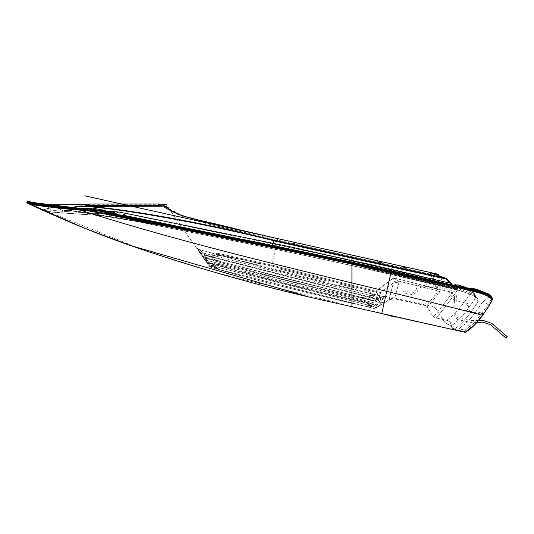 <?xml version="1.0" encoding="UTF-8"?>
<svg xmlns="http://www.w3.org/2000/svg" width="534" height="534" viewBox="0 0 534 534"><rect width="100%" height="100%" fill="white"/><g stroke="black" fill="none" stroke-linecap="round" stroke-linejoin="round"><path stroke-width="0.4" stroke-dasharray="2.67 2" d="M29.957 204.355L143.546 250.126L215.169 272.46L389.887 315.808L215.169 272.46L143.546 250.126L83.204 227.624C64.053 219.781 50.276 213.86 27.574 203.24L27.06 202.653M26.927 202.92L27.207 201.839L26.927 202.92C32.894 205.21 42.84 206.738 88.551 210.897L101.1 213.22L102.241 210.917L90.019 208.661L80.661 208.34L86.007 210.283L91.14 208.14L86.007 210.283C48.614 207.219 39.97 206.391 34.436 204.055C39.97 206.391 48.614 207.219 86.007 210.283L80.661 208.34L86.895 208.554L80.661 208.34C43.201 205.009 34.403 203.574 28.843 201.445L49.141 205.283M28.569 201.331L34.216 203.968M124.001 216.23L126.765 217.645C225.648 237.069 341.707 259.591 450.562 286.104L465.975 287.739L450.562 286.104L450.803 284.602L450.562 286.104C341.707 259.591 225.648 237.069 126.765 217.645L103.776 210.182L92.475 208.106L86.895 208.554M101.1 213.22C212.352 235.821 348.735 261.44 475.367 291.944C486.654 294.801 492.181 297.772 491.954 300.849L491.714 301.283M103.776 210.182L102.241 210.917L124.135 216.257L126.765 217.645L117.1 214.675M491.954 300.849L491.941 298.373L488.29 303.853C479.666 316.829 473.551 324.251 469.947 326.12L464.006 324.645C467.684 322.609 473.791 315.167 482.315 302.317L488.29 303.853C479.666 316.829 473.551 324.251 469.947 326.12L464.006 324.645L458.973 328.81L464.006 324.645C467.684 322.609 473.791 315.167 482.315 302.317L488.29 303.853L489.084 305.114L492.261 299.354L489.084 305.114C480.446 318.097 474.332 325.52 470.761 327.395C474.332 325.52 480.446 318.097 489.084 305.114L488.29 303.853L491.941 298.373L490.472 295.522C492.415 298.092 493.049 299.26 492.388 299.027L492.261 299.354C492.515 296.33 486.995 293.373 475.694 290.483L476.028 289.027L488.53 293.967L490.472 295.522L475.854 289.762L471.128 288.754M487.315 308.652L483.197 314.666M480.079 318.664L477.877 321.221M476.388 322.843L465.648 332.455L465.875 331.407L465.047 330.125L469.947 326.12L465.047 330.125L458.973 328.81L465.054 330.125L458.98 328.81M489.758 296.343L488.53 293.967L489.758 296.343L491.941 298.373L489.758 296.343L482.315 302.317L489.758 296.343M88.551 210.897L89.332 209.235L101.76 211.531L123.427 216.891L124.135 216.257C223.906 235.654 340.372 258.076 450.803 284.602L465.982 287.739L476.028 289.027M124.135 216.257L124.068 216.237C202.219 230.975 284.902 247.749 372.125 266.566L466.956 287.926M172.649 211.998L204.315 223.045L277.446 240.133C238.711 231.235 198.074 222.278 183.402 217.071C172.235 211.965 167.449 209.188 169.038 208.741L169.725 209.568M206.291 261.94L202.526 256.567L204.482 257.975L202.526 256.567L209.194 266.092L211.678 265.752L373.353 306.436L372.946 308.211L373.353 306.436L376.383 307.864L378.319 306.623L375.462 305.081L381.877 302.791C322.176 289.695 263.042 274.756 204.482 257.975L202.526 256.567L168.998 208.681L164.218 206.191L169.171 208.894M272.841 243.224L272.44 245.006C208.547 232.51 158.765 223.759 123.107 218.753C89.111 212.846 70.848 210.029 68.325 210.309L66.416 210.817L73.438 207.593L66.416 210.817L68.325 210.309C70.762 210.029 88.05 212.679 120.203 218.259C155.868 223.285 206.618 232.197 272.44 245.006L273.401 240.701L270.651 239.913C161.121 213.26 84.292 204.776 77.076 206.444L68.325 210.309L74.206 207.666L80.427 208.287M86.548 205.069L158.451 205.069L158.932 206.191L164.218 206.191L182.488 215.776L277.64 238.598L277.446 240.133L294.488 243.925L277.446 240.133L271.813 265.091L217.064 253.203L203.487 256.36L202.96 255.639L205.944 255.239L202.96 255.639L197.046 247.869L199.095 249.471L221.45 255.826L383.812 296.684L379.667 297.959L382.538 299.501L379.667 297.959L383.319 296.57L386.689 295.976L383.319 296.57L385.722 296.423L383.319 296.57C321.528 282.433 260.225 266.766 199.409 249.565L205.944 255.239L376.35 298.673L383.319 296.57C321.528 282.433 260.225 266.766 199.409 249.565L199.095 249.471C260.145 266.746 321.715 282.486 383.812 296.684L376.35 298.673L379.227 300.215L376.35 298.673L375.776 299.033L378.392 300.729L376.891 301.289L378.212 300.829L375.776 299.033L375.562 301.216L378.392 300.729L380.682 292.532L375.929 291.217L380.682 292.532L393.338 282.987L394.045 281.458L393.551 277.894L394.045 281.458L397.957 280.917L393.551 277.894L397.957 280.917L394.045 281.458L393.338 282.987L399.052 282.059L394.593 298.746L425.618 305.635L427.013 306.623C427.701 306.91 431.899 302.017 439.609 291.951C431.899 302.017 427.701 306.903 427.013 306.623L432.88 316.161C433.281 317.823 440.77 308.599 455.342 288.487L453.84 287.753L455.342 288.487C440.77 308.599 433.281 317.823 432.88 316.161L435.21 317.817C435.57 319.466 443.02 310.234 457.545 290.109L455.342 288.487L447.005 279.282L431.679 273.495L439.609 291.951L431.886 274.529L430.437 274.096L431.886 274.529L431.679 273.495L447.005 279.282L445.897 278.334M161.515 205.73L163.057 206.191L77.13 206.191L164.218 206.191M75.915 206.458L78.111 206.191M169.765 209.615L171.094 210.843M273.608 240.64L271.005 239.519C162.656 213.086 85.206 204.515 78.264 206.191L77.076 206.444M270.651 239.913L271.005 239.519L291.904 244.138L294.668 242.389L289.221 241.181M285.65 240.387L277.64 238.598L271.813 265.091L217.064 253.203L203.554 256.453L206.318 255.753L205.944 255.239L376.35 298.673L375.776 299.033L375.562 301.216L378.392 300.729L380.682 292.532L377.832 292.999L380.682 292.532L393.338 282.987L399.052 282.059L397.957 280.917L438.287 290.977L439.609 291.951L438.287 290.977L397.957 280.917L399.052 282.059L394.593 298.746L425.625 305.635C426.306 305.915 430.531 301.029 438.287 290.977C430.531 301.029 426.306 305.915 425.618 305.635L394.593 298.746L389.052 299.728L385.208 302.204L381.877 302.791C322.176 289.702 263.048 274.756 204.482 257.975L210.022 263.396C264.724 278.888 319.866 292.786 375.462 305.081L381.877 302.791L385.161 302.237L381.897 302.798M291.677 244.786L273.668 240.801L272.427 245.547L272.694 245.073L272.427 245.547L453.573 288.193C456.356 288.887 457.685 289.528 457.545 290.109C457.671 289.528 456.35 288.887 453.573 288.193L272.427 245.547L272.44 245.006L271.96 245.433L272.44 245.006L453.84 287.753L445.63 278.254L291.904 244.138L291.677 244.786L446.05 279.042L447.532 279.749L446.898 279.108M445.63 278.254L430.297 272.487L431.679 273.495L430.277 272.48L294.675 242.383L294.488 243.925L430.437 274.096L438.287 290.977L437.273 288.794L393.551 277.894L375.929 291.217L393.551 277.894L437.273 288.794L430.437 274.096L294.488 243.925L294.668 242.389L430.297 272.487L430.437 274.096L430.297 272.487L432.874 273.475M199.095 249.471L203.501 253.023L200.524 253.423L203.501 253.023L196.732 247.783L199.095 249.471L221.45 255.826M200.524 253.423L204.475 258.99L207.105 258.222L375.235 300.929L377.545 302.705L375.028 303.118L377.545 302.705L375.235 300.929L375.028 303.118L375.235 300.929L379.667 297.959L203.501 253.023L207.105 258.222L206.278 260.252L207.105 258.222L204.475 258.99L206.278 260.252L375.028 303.118L206.278 260.252L204.275 258.85L206.278 260.252L204.275 258.85L206.111 261.68L196.732 247.783L203.554 256.453L206.318 255.753L375.776 299.033L206.318 255.753L199.409 249.565L196.732 247.783L200.524 253.423M203.487 256.36L205.477 257.768L203.487 256.36M204.482 257.975L210.022 263.396L207.546 263.736L209.194 266.092L211.17 267.501L206.264 260.258L208.093 263.088L206.111 261.68L166.234 204.736M207.546 263.736L210.022 263.396L211.678 265.752L373.353 306.436L375.462 305.081L373.353 306.436L376.377 307.871L385.208 302.204L376.377 307.871C373.64 308.512 372.498 308.625 372.946 308.211L211.17 267.501L209.194 266.092L206.111 261.68L208.093 263.088L211.17 267.501L372.946 308.211L376.383 307.864L373.6 308.358L375.042 303.132L377.845 302.651L375.028 303.118L373.6 308.358L211.17 267.501L372.946 308.211C374.888 308.078 371.484 309.113 376.377 307.871L377.845 302.651L387.183 296.096L383.812 296.684L387.183 296.096L386.689 295.976L378.392 300.729L386.689 295.976L387.183 296.096L377.845 302.651L376.383 307.864L378.319 306.623L375.462 305.081C319.866 292.786 264.717 278.888 210.022 263.396L211.678 265.752L211.17 267.501L209.194 266.092L211.678 265.752L211.17 267.501L209.194 266.092L206.111 261.68L220.509 265.832C273.161 280.443 326.327 293.68 380.021 305.548L392.263 297.658L434.963 307.13L445.743 323.851L451.45 325.093L451.31 328.644L465.795 331.781C467.003 329.431 474.539 329.652 492.108 300.195C492.321 297.118 486.788 294.147 475.514 291.29C350.658 261.179 213.26 235.28 101.293 212.559L88.757 210.236C42.693 206.051 33.241 204.582 27.221 202.293L43.134 209.662L47.499 208.607C49.582 206.418 51.891 205.85 54.435 206.898L63.446 210.843L66.416 210.817M366.584 306.396L358.755 304.921L366.584 306.396M356.105 304.32L274.169 284.522L356.105 304.32M271.385 283.821L245.927 277.133L271.385 283.821M243.177 276.398L225.094 271.419L243.177 276.398M218.092 269.383L225.094 271.419L218.092 269.383M216.537 268.495L217.652 268.749L217.398 268.375L215.496 267.748L217.398 268.375L217.652 268.749L216.537 268.495M215.142 267.234C210.516 266.072 210.636 266.239 215.496 267.748C210.636 266.239 210.516 266.072 215.142 267.234L216.857 267.601L216.53 267.127L216.857 267.601L215.142 267.234M214.328 266.366L216.53 267.127L214.328 266.366C208.721 264.597 208.54 264.343 213.794 265.605L215.736 265.985L215.295 265.345L215.736 265.985L213.794 265.605C208.54 264.343 208.721 264.597 214.328 266.366M213.406 264.644L215.295 265.345L213.406 264.644C208.654 263.075 208.44 262.761 212.772 263.716L214.341 263.95L214.047 263.516L214.341 263.95L212.772 263.716C208.44 262.761 208.654 263.075 213.406 264.644M221.189 264.977L214.047 263.516L241.501 270.391L221.189 264.977M244.599 271.359L269.423 277.753L244.599 271.359M272.393 278.641L297.992 284.976L272.393 278.641M301.063 285.877L354.416 298.653L367.699 302.344L354.416 298.653L301.063 285.877M369.294 303.032L367.666 302.471L369.294 303.032C373.646 304.28 373.586 304.5 369.114 303.686L367.392 303.459L369.114 303.686C373.586 304.5 373.646 304.28 369.294 303.032M367.252 303.966L367.392 303.459L367.252 303.966L368.887 304.487C373.239 305.682 373.193 305.855 368.74 305.014L367.038 304.754L368.74 305.014C373.193 305.855 373.239 305.682 368.887 304.487L367.252 303.966M366.931 305.148L367.038 304.754L366.931 305.148L368.567 305.635C372.912 306.776 372.879 306.91 368.46 306.029L366.765 305.735L368.46 306.029C372.879 306.91 372.912 306.776 368.567 305.635L366.931 305.148M366.691 306.015L368.333 306.463L366.691 306.015M375.549 301.223L377.832 292.999L375.729 292.131L375.929 291.217L375.729 292.131L377.832 292.999L375.562 301.216L205.483 257.795L206.318 255.753L205.477 257.775L204.008 256.967L205.483 257.795L203.521 256.42L205.483 257.795L375.549 301.223M449.568 282.993L453.84 287.753L453.573 288.193L453.84 287.753L453.573 288.193L453.84 287.753L272.694 245.073L273.101 243.277M492.108 300.195C474.539 329.652 467.003 329.431 465.795 331.781L454.22 329.271L451.43 325.853L453.993 329.211L451.43 325.853C451.15 322.977 449.621 321.148 446.845 320.36L446.845 320.36C447.786 318.798 455.515 316.535 471.081 292.272L471.222 291.851C470.895 289.662 466.215 287.365 457.184 284.949C466.215 287.365 470.895 289.662 471.222 291.851L471.081 292.272C455.495 316.562 447.786 318.798 446.845 320.36L446.951 320.38M454.22 329.271L454.3 329.291C455.395 327.602 462.511 325.873 478.31 301.343C462.511 325.873 455.395 327.602 454.3 329.291L451.43 325.853C450.669 322.589 449.187 320.774 446.985 320.387L446.845 320.36C449.621 321.148 451.15 322.977 451.43 325.853C451.15 322.977 449.621 321.148 446.845 320.36C449.621 321.148 451.15 322.977 451.43 325.853C451.15 322.977 449.621 321.148 446.845 320.36L446.845 320.36C449.621 321.148 451.15 322.977 451.43 325.853C452.465 324.211 459.814 322.289 475.527 297.852L475.701 297.311C475.474 294.501 473.978 292.685 471.222 291.851C473.978 292.685 475.474 294.501 475.701 297.311L475.701 297.311C475.394 294.901 469.032 291.891 456.61 288.28L456.87 285.904M457.184 284.949L457.184 284.949C344.864 256.881 225.602 233.732 126.037 213.446L119.569 212.265L126.037 213.446C225.602 233.732 344.864 256.881 457.184 284.949L456.57 287.092C468.885 289.889 475.267 293.293 475.701 297.311L473.972 292.625L470.901 289.982L465.274 287.239M122.82 215.97L122.74 217.218C223.833 237.43 343.562 260.499 456.61 288.28L456.57 287.092C468.885 289.889 475.267 293.293 475.701 297.311L475.527 297.852L478.31 301.343C479.392 297.859 472.036 293.947 456.243 289.608L456.61 288.28C343.562 260.499 223.833 237.43 122.74 217.218L120.777 218.286L122.74 217.218L122.867 215.149C223.973 235.714 343.989 259.017 456.57 287.092L258.983 242.776M126.037 213.446L122.867 215.149L113.896 214.795L114.623 213.74M117.3 214.721L113.896 214.795L122.74 217.218L113.896 214.795L118.675 212.038L119.569 212.265L117.093 212.018C70.755 208.861 60.389 210.002 54.628 206.978L54.628 206.978C60.382 210.002 70.755 208.861 117.093 212.018L119.569 212.265L115.765 211.751L110.932 214.488L112.314 212.872M446.985 320.387C449.187 320.774 450.669 322.589 451.43 325.853L451.43 325.853C452.465 324.211 459.787 322.316 475.527 297.852L478.31 301.343C479.392 297.859 472.036 293.947 456.243 289.608C343.022 261.834 222.832 238.671 120.777 218.286L107.074 216.03L107.881 216.197L110.932 214.488L113.896 214.795L110.932 214.488C63.926 211.023 53.473 211.597 47.7 208.687L54.628 206.978M43.134 209.662L43.341 209.749C49.081 212.572 59.755 212.378 107.074 216.03C59.755 212.378 49.081 212.572 43.341 209.749L47.7 208.687C53.473 211.597 63.926 211.023 110.932 214.488L107.881 216.197L120.998 218.366L175.866 229.353C245.673 242.75 317.37 257.782 390.941 274.449L456.23 289.715C468.371 293.166 474.913 295.876 475.861 297.852L475.701 297.311C475.394 294.901 469.032 291.891 456.61 288.28L456.23 289.715L390.941 274.449C317.37 257.782 245.673 242.75 175.866 229.353L120.998 218.366L107.881 216.197L120.777 218.286C222.832 238.671 343.022 261.834 456.243 289.608L456.23 289.715C468.371 293.166 474.913 295.876 475.861 297.852L473.998 292.659L470.834 289.942L466.603 287.779M88.537 206.191L89.018 204.001L158.451 204.001L158.451 205.069L161.034 205.069L161.508 205.55L161.034 205.069M158.932 205.55L85.961 205.55L89.125 204.001M453.993 329.211L452.171 327.943L451.43 325.853C451.15 322.977 449.621 321.148 446.845 320.36L435.203 317.817C435.57 319.466 443.02 310.234 457.545 290.109L455.342 288.487L447.532 279.749M100.405 204.001C96.647 204.001 96.647 204.001 100.405 204.001L118.635 204.001C122.393 204.001 122.393 204.001 118.635 204.001L100.405 204.001M261.093 264.203L242.656 259.524L222.331 256.106C217.532 255.032 216.01 255.012 217.752 256.033L218.006 256.4L214.915 256.988L213.406 256.814C209.749 256.126 209.335 256.373 212.165 257.555L213.099 258.076L212.772 258.529C213.013 259.01 215.295 259.871 219.621 261.119C215.295 259.871 213.013 259.01 212.772 258.529L213.099 258.076L212.165 257.555C209.335 256.373 209.749 256.126 213.406 256.814L214.915 256.988L217.999 256.4L217.752 256.033C216.01 255.012 217.532 255.032 222.331 256.106L242.656 259.524L261.093 264.203M229.6 263.869L245.28 268.108L229.6 263.869M245.333 268.121L273.521 275.517L245.333 268.121M273.555 275.524L352.327 295.175L361.565 297.291L368.787 298.413L368.921 297.932L370.649 298.072L368.921 297.932L368.787 298.413L361.565 297.291L352.327 295.175L273.555 275.524M370.943 296.997C375.202 298.419 375.102 298.78 370.649 298.072C375.102 298.78 375.202 298.419 370.943 296.997L369.368 296.317L369.641 295.315L369.368 296.317L370.943 296.997M371.377 295.422L369.641 295.315L371.377 295.422C375.843 296.09 375.956 295.676 371.717 294.181L370.155 293.453L370.389 292.585C370.089 291.985 367.772 291.117 363.44 289.989C367.772 291.117 370.089 291.985 370.389 292.585L370.155 293.453L371.717 294.181C375.956 295.676 375.843 296.09 371.377 295.422M356.772 288.347L338.803 283.894L356.765 288.347M328.443 281.318L310.488 276.826L328.437 281.318M278.955 268.816L310.488 276.826L278.955 268.816M84.419 206.191L85.881 205.55M158.932 206.191L84.332 206.191M271.96 245.433L272.44 245.006L271.96 245.433C207.239 232.791 156.889 223.94 120.904 218.893C86.568 212.912 68.065 210.062 65.395 210.336L63.446 210.85L65.395 210.336C67.972 210.062 85.493 212.746 117.974 218.393C153.966 223.466 205.29 232.477 271.96 245.433L272.427 245.547L271.96 245.433M379.247 262.301C382.211 262.922 382.464 262.922 380.001 262.301C377.037 261.687 376.79 261.687 379.247 262.301M404.118 267.34C407.082 267.955 407.335 267.955 404.879 267.34C401.915 266.72 401.661 266.72 404.118 267.34M32.36 203.341L28.055 201.398M465.648 332.455L395.921 317.156L464.7 332.255L465.848 331.514L465.107 330.366L460.835 329.438M160.641 204.736L86.942 204.736M49.422 204.736L46.418 211.137L29.19 203.227M42.48 209.361C44.969 210.196 46.892 209.488 48.247 207.239M205.23 260.425L207.586 262.114M478.464 320.56L471.208 320.607L457.625 317.663L455.676 315.087L456.403 296.53C456.316 293.34 454.754 291.25 451.711 290.269L423.909 284.168C420.665 283.694 418.309 284.916 416.847 287.846L415.405 291.324L412.495 292.839L403.784 290.903L403.39 292.679L412.101 294.621L417.087 292.025L418.529 288.547L423.515 285.944L451.27 292.038L454.588 296.457L453.853 315.013L457.204 319.439L470.828 322.389L476.735 322.469M451.384 326.808L453.106 329.031M451.377 326.921L449.655 324.699M444.762 322.329L447.505 324.231M435.944 308.645L433.201 306.743M394.045 298.059L390.721 298.653M378.226 305.141L381.563 304.554M49.769 205.31L48.44 206.832M351.919 262.094L351.919 305.234L351.919 262.094M351.919 263.222L351.919 262.301L351.919 263.222M351.919 263.983L351.919 262.301M351.919 307.163L351.919 264.19M351.919 257.461L351.919 262.047M351.919 263.823L351.919 265.959L351.919 263.823M351.919 270.538L351.919 299.874M351.919 261.3L351.919 260.111M351.919 265.665L351.919 264.811L351.919 265.665M351.919 260.939L351.919 260.332L351.919 260.939M351.919 258.569L351.919 256.861L351.919 258.569M351.919 269.563L351.919 270.778L351.919 269.563M351.919 258.75L351.919 257.835M351.919 261.26L351.919 260.398M388.785 282.379L392.276 266.907M391.749 269.249L391.896 268.615M391.369 270.945L390.855 273.214M390.568 274.483L390.754 273.662M392.296 266.846L392.096 267.728M392.51 265.892L392.844 264.39M481.822 315.027L482.983 314.319L482.275 313.151L478.03 312.11M480.567 314.005L469.246 311.222L468.111 303.586L453.933 300.081L439.255 275.911M469.032 309.767L470.668 311.569M468.538 306.489L465.261 302.885M452.999 298.539L455.682 300.515M439.555 276.398L439.208 275.891M28.843 201.445L27.434 201.932C32.961 204.041 41.852 205.523 79.426 208.874L80.661 208.34L50.75 205.463M89.332 209.235L90.019 208.661L89.332 209.235L79.426 208.874M90.019 208.661L92.475 208.106M475.367 291.944L475.694 290.483M123.427 216.891C223.519 236.342 340.118 258.796 450.616 285.323L473.565 290.029M470.761 327.395L465.875 331.407L470.761 327.395L469.947 326.12L470.761 327.395M492.261 299.354L490.472 295.522M450.616 285.323L450.809 284.569M164.265 206.251L169.038 208.741M389.052 299.728L393.338 282.987L389.052 299.728L394.593 298.746L389.052 299.728M43.341 209.749L54.421 206.892L63.446 210.85L54.435 206.898M203.501 253.023L379.667 297.959L375.235 300.929L207.105 258.222L203.501 253.023M271.586 265.999L218.606 254.464L205.477 257.768L218.606 254.464L271.586 265.999L375.729 292.131L271.586 265.999L271.813 265.091L375.929 291.217L271.813 265.091L271.586 265.999M65.395 210.336L68.325 210.309L65.395 210.336M119.322 215.482L114.93 214.147L119.322 215.482M124.068 216.237L114.93 214.147M169.318 209.048L171.007 210.429M186.232 216.837L189.463 217.792M205.844 222.051L215.356 224.313M222.398 225.955L236.989 229.326M238.311 229.627L243.337 230.788M265.945 235.955L277.613 238.585M290.67 241.495L279.649 239.038M199.409 249.565L197.567 248.47L203.521 256.42L197.567 248.47L199.409 249.565M378.312 306.623L385.161 302.237L378.312 306.623M453.6 288.28L456.063 289.054L450.783 283.28L456.063 289.054L272.453 245.6L453.6 288.28M107.541 211.217L61.864 208.58L54.508 206.932C55.99 207.759 59.988 208.44 66.49 208.981C73.085 209.361 94.752 210.082 115.765 211.751M107.881 216.197L70.214 213.547C58.5 212.666 53.5 213.066 43.434 209.789L43.434 209.789C53.5 213.066 58.5 212.666 70.214 213.547L107.881 216.197M450.776 283.274L370.202 264.243L118.675 212.038M463.232 286.504L460.542 285.663M435.21 317.817L446.845 320.36L435.21 317.817M378.326 300.776L385.722 296.423L378.326 300.776M438.401 275.591L442.606 277.146M272.453 245.6L272.033 245.506C236.328 237.89 204.182 231.983 175.593 227.784L82.176 212.525C65.201 209.789 67.504 210.69 67.558 210.55C67.324 210.523 67.871 210.156 83.858 212.799L163.724 225.949C194.87 230.328 230.975 236.849 272.033 245.506L272.453 245.6M447.325 279.402L446.998 279.062M446.965 279.022L446.591 278.708M67.838 210.489L63.446 210.85L67.838 210.489"/><path stroke-width="0.8" d="M101.1 213.22L101.76 211.531L123.427 216.891C223.519 236.342 340.118 258.796 450.616 285.323L450.803 284.602L465.982 287.739L476.028 289.027L488.53 293.967L490.472 295.522C492.415 298.092 493.049 299.26 492.388 299.027L491.954 300.849C492.181 297.772 486.654 294.801 475.367 291.944C348.735 261.44 212.352 235.821 101.1 213.22L88.551 210.897C42.84 206.738 32.894 205.21 26.927 202.92L83.538 227.764L129.622 245.273L310.02 297.264L465.648 332.455L310.02 297.264C248.964 283.033 188.829 265.705 129.622 245.273C100.412 234.947 66.683 221.55 29.283 204.041L29.957 204.355M491.954 300.849C474.366 330.306 466.876 330.105 465.648 332.455M88.551 210.897L90.019 208.661L80.427 208.287L79.426 208.874L89.332 209.235L92.475 208.106L86.895 208.554M117.1 214.675L103.776 210.182L92.475 208.106M123.427 216.891L124.068 216.237C202.219 230.975 284.902 247.749 372.125 266.566L450.809 284.569L475.854 289.762L476.028 289.027M491.714 301.283L487.315 308.652M483.197 314.666L480.079 318.664M477.877 321.221L476.388 322.843M466.956 287.926L471.128 288.754M169.038 208.741L164.218 206.191L169.038 208.741C168.711 209.088 176.32 214.381 186.192 216.824L210.336 223.125L277.647 238.591C239.192 229.727 194.536 220.202 179.524 214.775C167.783 209.515 162.696 206.671 164.265 206.251M26.927 202.92L27.207 201.839L26.7 202.827L27.207 201.839L28.803 201.431L31.726 202.359L74.206 207.666L77.076 206.444L75.915 206.458L73.438 207.593L75.915 206.458L78.264 206.191C85.206 204.515 162.65 213.079 271.005 239.519L291.904 244.138L294.675 242.383L277.64 238.598L290.67 241.495M270.651 239.913L273.608 240.64L271.005 239.519L270.651 239.913C161.114 213.26 84.292 204.776 77.076 206.444L164.218 206.191M379.247 262.301C382.211 262.922 382.464 262.922 380.001 262.301C377.037 261.687 376.79 261.687 379.247 262.301M404.118 267.34C407.082 267.955 407.335 267.955 404.879 267.34C401.915 266.72 401.661 266.72 404.118 267.34M273.608 240.64L272.841 243.224M171.401 211.09L172.649 211.998M289.221 241.181L285.65 240.387M273.101 243.277L273.668 240.801L446.05 279.042L445.63 278.254L430.25 272.48M456.87 285.904L457.197 284.789L466.603 287.779M258.983 242.776L122.867 215.149L126.037 213.446M114.623 213.74L118.675 212.038L125.684 213.32L291.918 247.195L450.776 283.274M117.3 214.721L122.867 215.149L122.82 215.97M163.057 206.191L161.508 205.55L158.932 205.55L161.508 205.55L158.451 204.001L89.118 204.001L89.125 205.069L86.548 205.069L89.125 204.001M158.932 206.191L158.451 205.069L161.034 205.069L158.451 204.001L158.451 205.069L89.125 205.069L88.651 206.191M492.108 300.195C492.321 297.118 486.788 294.147 475.514 291.29C350.658 261.179 213.26 235.28 101.293 212.559L88.757 210.236C42.693 206.051 33.241 204.582 27.221 202.293L26.994 202.199M449.568 282.993L446.05 279.042L447.532 279.749M84.526 206.191L86.074 205.55L158.932 205.55M447.005 279.282L445.897 278.334L430.277 272.48L294.668 242.389M88.938 204.001L86.441 205.069M28.055 201.398L27.107 201.952L27.06 202.653M389.887 315.808L395.921 317.156L389.887 315.808M166.234 204.736L160.641 204.736M86.942 204.736L49.422 204.736L49.181 205.243M168.41 207.839L162.436 204.736M476.735 322.469L482.97 322.162L490.633 324.792L506.099 338.182L507.3 336.807L491.814 323.404L482.876 320.347L478.464 320.56M51.738 204.736L49.769 205.31M351.919 262.301L351.919 307.163M351.919 262.047L351.919 256.861M351.919 260.398L351.919 261.26M351.919 257.835L351.919 258.75M390.955 272.774L381.663 313.952M391.369 270.958L390.901 273.007M392.276 266.907L391.369 270.945M391.829 268.902L391.642 269.723M80.12 210.102C211.931 252.095 347.754 280.55 481.822 315.027M439.255 275.911L438.26 274.269L84.752 195.818M439.555 276.398L435.831 273.735M28.843 201.445L27.434 201.932C32.961 204.041 41.852 205.523 79.426 208.874M28.482 201.298L27.207 201.839L28.622 201.351M89.332 209.235L101.76 211.531L102.241 210.917L90.019 208.661M49.141 205.283L50.75 205.463M103.776 210.182L102.241 210.917L124.001 216.23M473.565 290.029L475.367 290.416M475.661 290.476L475.854 289.762L475.687 290.483L475.854 289.762L490.472 295.522M450.809 284.569L450.803 284.602C340.365 258.076 223.906 235.654 124.135 216.257M450.623 285.323L475.687 290.483C486.995 293.373 492.515 296.33 492.261 299.354M475.367 291.944L475.694 290.483M445.63 278.254L291.904 244.138L291.677 244.786M76.923 206.444L78.111 206.191M112.314 212.872L115.765 211.751L107.541 211.217M28.803 201.431C31.519 201.578 23.73 202.807 66.323 206.912L80.427 208.287M124.068 216.237L114.93 214.147M171.007 210.429L179.644 214.628L186.232 216.837M189.463 217.792L205.844 222.051M215.356 224.313L222.398 225.955M236.989 229.326L238.311 229.627M243.337 230.788L265.945 235.955M277.613 238.585L279.649 239.038M118.675 212.038L115.765 211.751M465.274 287.239L463.232 286.504M460.542 285.663L457.197 284.789M447.325 279.402L450.783 283.28L447.325 279.402L445.897 278.334L442.606 277.146M432.874 273.475L438.401 275.591M446.591 278.708L445.897 278.334M294.675 242.383L430.277 272.48"/></g></svg>
